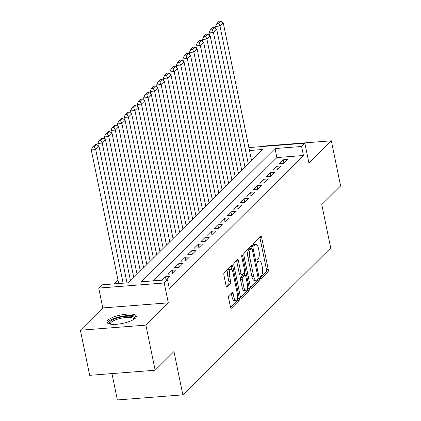 <?xml version="1.0" encoding="UTF-8"?>
<svg xmlns="http://www.w3.org/2000/svg" width="421" height="421" viewBox="0 0 421 421"><rect width="100%" height="100%" fill="white"/><g stroke="black" fill="none" stroke-linecap="round" stroke-linejoin="round"><path stroke-width="0.63" d="M260.431 277.844A1.321 0.505 85.6 0 0 260.983 278.713A1.321 0.505 85.6 0 0 261.136 278.639L267.956 271.855A1.889 0.726 85.6 0 0 268.235 269.445L261.688 237.56A1.889 0.726 85.6 0 0 260.904 236.313A1.889 0.726 85.6 0 0 260.683 236.423L253.863 243.206A1.321 0.505 85.6 0 0 253.668 244.89A1.321 0.505 85.6 0 0 254.221 245.764A1.321 0.505 85.6 0 0 254.373 245.685L255.252 244.806A6.041 2.321 85.6 0 1 255.952 244.454A6.041 2.321 85.6 0 1 258.473 248.437L259.02 251.095A6.041 2.321 85.6 0 1 258.126 258.804L257.247 259.683A1.321 0.505 85.6 0 0 257.052 261.367A1.321 0.505 85.6 0 0 257.599 262.241A1.321 0.505 85.6 0 0 257.752 262.162L258.636 261.283A6.041 2.321 85.6 0 1 259.331 260.931A6.041 2.321 85.6 0 1 261.857 264.909L262.399 267.567A6.041 2.321 85.6 0 1 261.509 275.276L260.625 276.155A1.321 0.505 85.6 0 0 260.431 277.844M135.457 318.139A15.003 4.305 -11.6 0 0 136.341 316.192A15.003 4.305 -11.6 0 0 123.811 314.466A15.003 4.305 -11.6 0 0 107.839 320.281A15.003 4.305 -11.6 0 0 106.955 322.228A15.003 4.305 -11.6 0 0 119.485 323.954A15.003 4.305 -11.6 0 0 135.457 318.139M228.892 295.642A1.889 0.726 85.6 0 0 228.614 298.052L230.45 306.998A1.889 0.726 85.6 0 0 231.24 308.246A1.889 0.726 85.6 0 0 231.455 308.135L239.033 300.605A1.889 0.726 85.6 0 0 239.312 298.194L232.766 266.309A1.889 0.726 85.6 0 0 231.976 265.062A1.889 0.726 85.6 0 0 231.76 265.172L224.183 272.703A1.889 0.726 85.6 0 0 223.904 275.113L226.124 285.917A1.889 0.726 85.6 0 0 226.908 287.164A1.889 0.726 85.6 0 0 227.13 287.054L230.371 283.828A1.889 0.726 85.6 0 0 230.65 281.417L229.55 276.06A5.052 1.942 85.6 0 1 230.876 269.319A5.052 1.942 85.6 0 1 232.981 272.645L237.291 293.642A5.052 1.942 85.6 0 1 235.965 300.383A5.052 1.942 85.6 0 1 233.86 297.052L233.139 293.553A1.889 0.726 85.6 0 0 232.35 292.311A1.889 0.726 85.6 0 0 232.134 292.421L228.892 295.642M155.154 370.238L89.657 375.327L80.395 330.206L145.892 325.117L155.154 370.238L173.962 351.546L182.851 394.861L330.69 247.937L321.797 204.622L340.605 185.935L331.343 140.814L308.94 163.08L304.862 143.224L301.594 146.476L303.446 155.502L169.347 288.774L167.495 279.749L164.222 283.001L98.724 288.085L101.993 284.838L128.547 282.775L262.646 149.502L249.479 150.523M145.892 325.117L168.3 302.852L164.222 283.001M250.416 287.154A1.889 0.726 85.6 0 0 251.205 288.401A1.889 0.726 85.6 0 0 251.426 288.29L258.999 280.76A1.889 0.726 85.6 0 0 259.278 278.349L252.732 246.459A1.889 0.726 85.6 0 0 251.947 245.217A1.889 0.726 85.6 0 0 251.726 245.327L244.148 252.858A1.889 0.726 85.6 0 0 243.875 255.268L250.416 287.154M249.016 290.679L241.438 298.21A1.889 0.726 85.6 0 1 241.222 298.321A1.889 0.726 85.6 0 1 240.433 297.079L233.887 265.188A1.889 0.726 85.6 0 1 234.165 262.778L237.407 259.557A1.889 0.726 85.6 0 1 237.628 259.447A1.889 0.726 85.6 0 1 238.412 260.688L241.07 273.624A1.889 0.726 85.6 0 0 241.859 274.866A1.889 0.726 85.6 0 0 242.075 274.755L244.227 272.619A1.889 0.726 85.6 0 0 244.506 270.208L241.743 256.747A1.321 0.505 85.6 0 1 242.086 254.979A1.321 0.505 85.6 0 1 242.638 255.852L249.295 288.269A1.889 0.726 85.6 0 1 249.016 290.679L247.248 290.816L240.538 297.484M331.343 140.814L265.846 145.898L265.456 146.287M283.743 163.322L287.669 159.422L283.244 159.764L279.318 163.669L283.743 163.322M277.202 169.826L281.128 165.927L276.702 166.269L272.776 170.168L277.202 169.826M270.661 176.325L274.587 172.426L270.161 172.768L266.235 176.667L270.661 176.325M264.12 182.825L268.045 178.925L263.62 179.272L259.694 183.172L264.12 182.825M257.578 189.329L261.504 185.429L257.078 185.772L253.153 189.671L257.578 189.329M251.037 195.828L254.963 191.929L250.537 192.271L246.611 196.17L251.037 195.828M244.496 202.333L248.416 198.428L243.996 198.775L240.07 202.675L244.496 202.333M237.954 208.832L241.875 204.932L237.449 205.274L233.529 209.174L237.954 208.832M231.413 215.331L235.334 211.431L230.908 211.774L226.987 215.678L231.413 215.331M224.872 221.835L228.792 217.931L224.367 218.278L220.446 222.177L224.872 221.835M218.331 228.335L222.251 224.435L217.825 224.777L213.905 228.677L218.331 228.335M211.784 234.834L215.71 230.934L211.284 231.276L207.364 235.181L211.784 234.834M205.243 241.338L209.169 237.433L204.743 237.781L200.817 241.68L205.243 241.338M198.701 247.837L202.627 243.938L198.202 244.28L194.276 248.18L198.701 247.837M192.16 254.337L196.086 250.437L191.66 250.779L187.734 254.684L192.16 254.337M185.619 260.841L189.545 256.942L185.119 257.284L181.193 261.183L185.619 260.841M179.078 267.34L183.003 263.441L178.578 263.783L174.652 267.682L179.078 267.34M172.536 273.839L176.462 269.94L172.036 270.287L168.111 274.187L172.536 273.839M166.516 279.823L169.921 276.444L165.495 276.786L162.09 280.17M303.446 155.502L276.892 157.565L152.797 280.891M117.948 279.844L113.854 283.912M252.642 159.448L251.332 159.548M244.848 166.342L245.775 166.274M238.307 172.847L239.233 172.773M231.766 179.346L232.692 179.272M225.224 185.845L226.151 185.777M218.683 192.35L219.609 192.276M212.142 198.849L213.063 198.78M205.601 205.348L206.522 205.28M199.059 211.852L199.98 211.779M192.518 218.352L193.439 218.283M185.977 224.856L186.898 224.782M179.435 231.355L180.356 231.282M172.894 237.854L173.815 237.786M166.353 244.359L167.274 244.285M159.812 250.858L160.733 250.784M153.27 257.357L154.191 257.289M146.729 263.862L147.65 263.788M140.188 270.361L141.109 270.287M133.646 276.86L134.567 276.792M111.944 373.595L117.354 399.95L182.851 394.861M168.3 302.852L102.798 307.94L80.395 330.206M102.798 307.94L98.724 288.085M301.594 146.476L275.039 148.539L140.94 281.812L167.495 279.749M248.874 147.576L304.862 143.224M276.892 157.565L275.039 148.539M283.244 159.764L283.933 163.132M276.702 166.269L277.392 169.637M270.161 172.768L270.85 176.136M263.62 179.272L264.309 182.635M257.078 185.772L257.768 189.14M250.537 192.271L251.226 195.639M243.996 198.775L244.685 202.143M237.449 205.274L238.144 208.642M230.908 211.774L231.603 215.142M224.367 218.278L225.061 221.646M217.825 224.777L218.52 228.145M211.284 231.276L211.979 234.644M204.743 237.781L205.437 241.149M198.202 244.28L198.896 247.648M191.66 250.779L192.355 254.147M185.119 257.284L185.814 260.652M178.578 263.783L179.272 267.151M172.036 270.287L172.726 273.65M165.495 276.786L166.127 279.854M259.331 260.931L257.563 261.067A6.041 2.321 85.6 0 0 257.031 261.278M255.952 244.454L254.179 244.59A6.041 2.321 85.6 0 0 253.653 244.801M260.41 277.734L266.188 271.992A1.889 0.726 85.6 0 0 266.467 269.582L259.92 237.697A1.889 0.726 85.6 0 0 259.815 237.291M251.348 248.458L250.963 246.601A1.889 0.726 85.6 0 0 250.858 246.19M250.527 287.559L257.231 280.896A1.889 0.726 85.6 0 0 257.594 279.165M257.784 278.981A1.321 0.505 85.6 0 0 257.978 277.292L252.237 249.3A1.321 0.505 85.6 0 0 251.684 248.432A1.321 0.505 85.6 0 0 251.532 248.511L250.6 249.437A6.041 2.321 85.6 0 0 249.711 257.147L253.637 276.276A6.041 2.321 85.6 0 0 256.157 280.26A6.041 2.321 85.6 0 0 256.852 279.907L257.784 278.981M250.074 248.622A1.321 0.505 85.6 0 0 249.911 248.569A1.321 0.505 85.6 0 0 249.758 248.648L251.532 248.511M256.157 280.26L254.389 280.397A6.041 2.321 85.6 0 1 251.863 276.418L247.937 257.284A6.041 2.321 85.6 0 1 248.827 249.574L249.758 248.648M241.859 274.866L240.086 275.002A1.889 0.726 85.6 0 1 239.302 273.761L236.644 260.831A1.889 0.726 85.6 0 0 236.539 260.42M244.275 272.566L244.775 275.002M247.401 287.806L247.522 288.406L249.295 288.269M243.822 287.043A5.052 1.942 85.6 0 0 245.932 290.369A5.052 1.942 85.6 0 0 247.259 283.628L245.743 276.234A1.889 0.726 85.6 0 0 244.954 274.987A1.889 0.726 85.6 0 0 244.733 275.097L242.585 277.239A1.889 0.726 85.6 0 0 242.307 279.644L243.822 287.043L242.054 287.18A5.052 1.942 85.6 0 0 244.164 290.506L245.932 290.369M244.954 274.987L243.18 275.123A1.889 0.726 85.6 0 0 242.964 275.234L244.733 275.097M242.054 287.18L240.533 279.786A1.889 0.726 85.6 0 1 240.812 277.376L242.964 275.234M247.248 290.816A1.889 0.726 85.6 0 0 247.522 288.406M235.965 300.383L234.197 300.52A5.052 1.942 85.6 0 1 232.087 297.189L231.371 293.695A1.889 0.726 85.6 0 0 231.266 293.284M230.876 269.319L229.103 269.456A5.052 1.942 85.6 0 0 227.777 276.197L229.55 276.06M226.23 286.327L228.598 283.97A1.889 0.726 85.6 0 0 228.877 281.56L227.777 276.197M231.655 269.65L230.992 266.446A1.889 0.726 85.6 0 0 230.887 266.04M230.555 307.404L237.26 300.741A1.889 0.726 85.6 0 0 237.539 298.331L237.433 297.815M248.264 163.795L219.988 26.055L223.262 22.808L251.537 160.543M218.673 23.323L220.962 21.05L219.194 21.187L216.899 23.46L218.673 23.323L219.988 26.055L215.563 26.402L216.057 28.802M223.262 22.808L220.962 21.05M216.899 23.46L215.563 26.402M109.723 324.023A12.983 3.726 168.4 0 1 119.796 317.318A12.983 3.726 168.4 0 1 134.504 318.934M133.925 319.323A12.02 3.447 -11.6 0 0 133.904 319.139A12.02 3.447 -11.6 0 0 120.138 318.465A12.02 3.447 -11.6 0 0 110.355 323.975A12.02 3.447 -11.6 0 0 110.407 324.154M136.241 317.05A14.903 4.273 -11.6 0 0 119.475 316.824A14.903 4.273 -11.6 0 0 107.387 322.97M241.722 170.294L213.447 32.559L216.72 29.307L244.996 167.048M212.131 29.828L214.421 27.549L212.652 27.686L210.358 29.965L212.131 29.828L213.447 32.559L209.021 32.901L209.516 35.301M216.72 29.307L214.421 27.549M210.358 29.965L209.021 32.901M235.181 176.799L206.906 39.058L210.179 35.806L238.454 173.547M205.59 36.327L207.879 34.054L206.106 34.19L203.817 36.464L205.59 36.327L206.906 39.058L202.48 39.4L202.975 41.805M210.179 35.806L207.879 34.054M203.817 36.464L202.48 39.4M228.64 183.298L200.364 45.557L203.638 42.311L231.913 180.051M199.049 42.826L201.338 40.553L199.565 40.69L197.275 42.968L199.049 42.826L200.364 45.557L195.939 45.905L196.433 48.304M203.638 42.311L201.338 40.553M197.275 42.968L195.939 45.905M222.099 189.803L193.823 52.062L197.096 48.81L225.372 186.55M192.508 49.331L194.797 47.052L193.023 47.194L190.734 49.468L192.508 49.331L193.823 52.062L189.397 52.404L189.892 54.804M197.096 48.81L194.797 47.052M190.734 49.468L189.397 52.404M215.557 196.302L187.282 58.561L190.555 55.309L218.831 193.05M185.966 55.83L188.255 53.556L186.482 53.693L184.193 55.967L185.966 55.83L187.282 58.561L182.856 58.903L183.351 61.308M190.555 55.309L188.255 53.556M184.193 55.967L182.856 58.903M209.016 202.801L180.741 65.06L184.014 61.813L212.284 199.554M179.425 62.334L181.714 60.056L179.941 60.192L177.651 62.471L179.425 62.334L180.741 65.06L176.315 65.408L176.809 67.807M184.014 61.813L181.714 60.056M177.651 62.471L176.315 65.408M202.475 209.305L174.199 71.565L177.473 68.313L205.743 206.053M172.884 68.834L175.173 66.56L173.399 66.697L171.11 68.97L172.884 68.834L174.199 71.565L169.774 71.907L170.268 74.306M177.473 68.313L175.173 66.56M171.11 68.97L169.774 71.907M195.933 215.805L167.658 78.064L170.931 74.812L199.201 212.552M166.342 75.333L168.632 73.059L166.858 73.196L164.569 75.47L166.342 75.333L167.658 78.064L163.232 78.406L163.727 80.811M170.931 74.812L168.632 73.059M164.569 75.47L163.232 78.406M189.392 222.304L161.117 84.568L164.39 81.316L192.66 219.057M159.801 81.837L162.09 79.558L160.317 79.695L158.028 81.974L159.801 81.837L161.117 84.568L156.691 84.91L157.186 87.31M164.39 81.316L162.09 79.558M158.028 81.974L156.691 84.91M182.851 228.808L154.575 91.068L157.849 87.815L186.119 225.556M153.26 88.336L155.549 86.063L153.776 86.2L151.486 88.473L153.26 88.336L154.575 91.068L150.15 91.41L150.644 93.815M157.849 87.815L155.549 86.063M151.486 88.473L150.15 91.41M176.31 235.307L148.034 97.567L151.307 94.32L179.578 232.055M146.713 94.836L149.008 92.562L147.234 92.699L144.945 94.972L146.713 94.836L148.034 97.567L143.608 97.914L144.103 100.314M151.307 94.32L149.008 92.562M144.945 94.972L143.608 97.914M169.768 241.807L141.493 104.071L144.766 100.819L173.036 238.56M140.172 101.34L142.466 99.061L140.693 99.198L138.404 101.477L140.172 101.34L141.493 104.071L137.067 104.413L137.562 106.813M144.766 100.819L142.466 99.061M138.404 101.477L137.067 104.413M163.227 248.311L134.952 110.57L138.225 107.318L166.495 245.059M133.631 107.839L135.92 105.566L134.152 105.703L131.862 107.976L133.631 107.839L134.952 110.57L130.526 110.912L131.02 113.317M138.225 107.318L135.92 105.566M131.862 107.976L130.526 110.912M156.686 254.81L128.41 117.07L131.678 113.823L159.954 251.558M127.089 114.338L129.379 112.065L127.61 112.202L125.321 114.48L127.089 114.338L128.41 117.07L123.984 117.417L124.479 119.817M131.678 113.823L129.379 112.065M125.321 114.48L123.984 117.417M150.144 261.315L121.869 123.574L125.137 120.322L153.412 258.062M120.548 120.843L122.837 118.564L121.069 118.706L118.78 120.98L120.548 120.843L121.869 123.574L117.443 123.916L117.938 126.316M125.137 120.322L122.837 118.564M118.78 120.98L117.443 123.916M143.603 267.814L115.328 130.073L118.596 126.821L146.871 264.562M114.007 127.342L116.296 125.069L114.528 125.205L112.239 127.479L114.007 127.342L115.328 130.073L110.902 130.415L111.397 132.82M118.596 126.821L116.296 125.069M112.239 127.479L110.902 130.415M137.062 274.313L108.786 136.572L112.054 133.325L140.33 271.066M107.466 133.841L109.755 131.568L107.986 131.705L105.697 133.983L107.466 133.841L108.786 136.572L104.361 136.92L104.855 139.319M112.054 133.325L109.755 131.568M105.697 133.983L104.361 136.92M130.521 280.818L102.245 143.077L105.513 139.825L133.789 277.565M100.924 140.346L103.213 138.067L101.445 138.209L99.156 140.482L100.924 140.346L102.245 143.077L97.819 143.419L98.314 145.819M105.513 139.825L103.213 138.067M99.156 140.482L97.819 143.419M123.132 283.196L95.704 149.576L98.972 146.324L127.005 282.891M94.383 146.845L96.672 144.571L94.904 144.708L92.615 146.982L94.383 146.845L95.704 149.576L91.278 149.918L118.706 283.538M98.972 146.324L96.672 144.571M92.615 146.982L91.278 149.918M260.82 278.66L261.136 278.639M254.058 245.711L254.373 245.685M257.442 262.183L257.752 262.162M257.057 261.404L258.636 261.283M253.674 244.933L255.252 244.806M259.92 237.697L261.688 237.56M266.467 269.582L268.235 269.445M266.188 271.992L267.956 271.855M250.963 246.601L252.732 246.459M258.005 278.449L259.278 278.349M257.231 280.896L258.999 280.76M250.974 288.322L251.426 288.29M248.827 249.574L250.6 249.437M247.937 257.284L249.711 257.147M251.863 276.418L253.637 276.276M240.991 298.247L241.438 298.21M236.644 260.831L238.412 260.688M239.302 273.761L241.07 273.624M241.675 255.926L242.638 255.852M240.812 277.376L242.585 277.239M240.533 279.786L242.307 279.644M231.371 293.695L233.139 293.553M232.087 297.189L233.86 297.052M228.877 281.56L230.65 281.417M228.598 283.97L230.371 283.828M226.677 287.085L227.13 287.054M230.992 266.446L232.766 266.309M237.539 298.331L239.312 298.194M237.26 300.741L239.033 300.605M231.008 308.167L231.455 308.135M249.911 248.569L251.684 248.432"/></g></svg>
